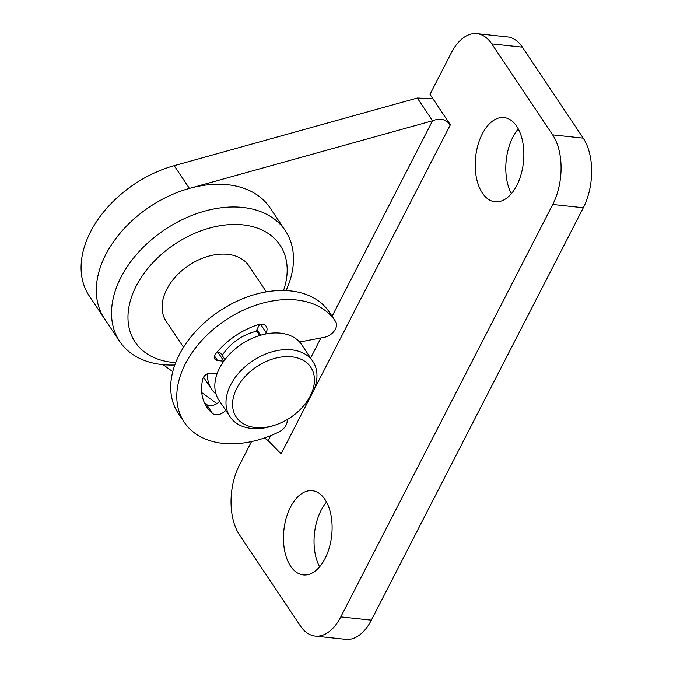 <?xml version="1.0" encoding="UTF-8"?>
<svg xmlns="http://www.w3.org/2000/svg" width="673" height="673" viewBox="0 0 673 673"><rect width="100%" height="100%" fill="white"/><g stroke="black" fill="none" stroke-linecap="round" stroke-linejoin="round"><path stroke-width="1.01" d="M287.077 419.658A11.954 8.135 -33.8 0 1 278.757 432.041A90.905 61.891 -33.8 0 1 184.251 422.249A90.905 61.891 -33.8 0 1 225.388 320.255A90.905 61.891 -33.8 0 1 335.364 321.147A90.905 61.891 -33.8 0 1 335.575 321.475A11.954 8.135 -33.8 0 1 334.372 330.805A11.954 8.135 -33.8 0 1 324.193 337.341L299.569 342.027M329.492 312.381A90.905 61.891 146.2 0 0 329.274 312.053A90.905 61.891 146.2 0 0 219.305 311.162A90.905 61.891 146.2 0 0 178.16 413.146L184.251 422.249M259.627 324.327L256.884 329.661A2.389 1.624 146.2 0 0 256.85 331.2L259.728 335.499M265.389 334.044L266.138 332.597A9.565 6.511 146.2 0 0 266.256 326.447A9.565 6.511 146.2 0 0 258.045 324.714A63.758 43.409 146.2 0 0 215.739 353.729A6.377 4.341 146.2 0 0 214.838 359.071A6.377 4.341 146.2 0 0 217.556 360.56L223.756 361.216M224.959 359.601L221.198 353.99A7.967 5.426 146.2 0 0 217.808 352.139L217.118 352.063M217.076 373.759L211.095 373.128A6.377 4.341 146.2 0 0 202.817 378.865A63.758 43.409 146.2 0 0 206.813 407.148A63.758 43.409 146.2 0 0 212.449 413.432A9.565 6.511 146.2 0 0 225.741 410.362M219.65 401.268A9.565 6.511 -33.8 0 1 206.359 404.338A63.758 43.409 -33.8 0 1 204.188 402.319M286.05 290.576A99.621 67.822 146.2 0 0 285.293 230.637L270.075 207.89A99.621 67.822 146.2 0 0 149.566 206.914A99.621 67.822 146.2 0 0 104.475 318.682L89.257 295.935A99.621 67.822 -33.8 0 1 174.189 165.667L417.336 98.031L432.546 120.778L332.083 316.26M285.293 230.637A99.621 67.822 146.2 0 0 164.776 229.661A99.621 67.822 146.2 0 0 119.693 341.421L104.475 318.682A99.621 67.822 -33.8 0 1 189.407 188.415L432.546 120.778C440.159 117.817 446.031 119.18 450.17 124.867L450.338 124.884M310.573 396.481L281.07 453.888L268.157 440.638L264.464 437.972M216.925 403.598L201.749 392.628M172.751 371.664L163.093 364.682M417.336 98.031L432.874 98.679M268.106 440.605L268.477 441.21L268.157 440.638L270.739 435.616M476.879 33.65A49.81 28.283 96.1 0 1 491.778 43.905L552.642 134.878A49.81 28.283 96.1 0 1 552.743 204.483L340.799 616.88A49.81 28.283 96.1 0 1 315.216 636.086L345.796 639.35A49.81 28.283 -83.9 0 0 371.37 620.144L583.314 207.747A49.81 28.283 -83.9 0 0 583.213 138.142L522.357 47.169A49.81 28.283 -83.9 0 0 507.459 36.914L476.879 33.65A49.81 28.283 96.1 0 0 451.305 52.856L429.98 94.346L450.372 124.825L313.66 390.475M281.07 453.888L279.665 452.138M315.216 636.086A49.81 28.283 96.1 0 1 300.326 625.831L239.462 534.858A49.81 28.283 96.1 0 1 239.361 465.253L251.525 441.589M482.381 193.058A42.34 24.043 96.1 0 1 478.007 144.855A42.34 24.043 96.1 0 1 504.035 117.573A42.34 24.043 96.1 0 1 523.443 162.235A42.34 24.043 96.1 0 1 495.042 201.774A42.34 24.043 96.1 0 1 482.381 193.058M290.618 566.186A42.34 24.043 96.1 0 1 286.252 517.983A42.34 24.043 96.1 0 1 312.272 490.701A42.34 24.043 96.1 0 1 331.688 535.355A42.34 24.043 96.1 0 1 303.279 574.902A42.34 24.043 96.1 0 1 290.618 566.186M326.523 502.066A42.34 24.043 -83.9 0 0 319.608 566.801M518.286 128.947A42.34 24.043 -83.9 0 0 511.371 193.673M207.452 373.793A49.81 33.911 146.2 0 0 211.524 389.112A49.81 33.911 146.2 0 0 216.016 394.1M256.859 331.2A39.85 27.13 146.2 0 0 222.208 355.495M216.841 373.734A39.85 27.13 146.2 0 0 216.874 374.331M303.018 406.551L304.272 405.112A49.81 33.911 146.2 0 0 312.869 361.435L301.714 344.761A49.81 33.911 146.2 0 0 241.456 344.273A49.81 33.911 146.2 0 0 218.91 400.157L230.065 416.831A49.81 33.911 146.2 0 0 236.088 422.997A49.81 33.911 146.2 0 0 273.718 425.555L275.526 424.941A44.83 30.521 146.2 0 0 303.018 406.551A44.83 30.521 146.2 0 0 303.077 360.265A44.83 30.521 146.2 0 0 246.453 375.122A44.83 30.521 146.2 0 0 241.657 422.644A44.83 30.521 146.2 0 0 275.526 424.941M312.869 361.435A49.81 33.911 146.2 0 0 252.611 360.947A49.81 33.911 146.2 0 0 230.065 416.831M119.693 341.421A99.621 67.822 146.2 0 0 131.731 353.746A99.621 67.822 146.2 0 0 174.803 365.002M283.518 290.492A87.17 59.342 146.2 0 0 192.697 234.196A87.17 59.342 146.2 0 0 145.646 352.862A87.17 59.342 146.2 0 0 175.695 362.629M266.331 291.872L248.968 265.911A49.81 33.911 146.2 0 0 188.709 265.423A49.81 33.911 146.2 0 0 166.164 321.307L183.527 347.268M256.884 329.661L260.611 335.238M260.518 324.209L266.138 332.597M214.51 356L217.556 360.56M217.808 352.139L223.823 361.123M206.359 404.338L212.449 413.432M174.189 165.667L189.407 188.415M320.928 337.964L310.606 358.053M371.37 620.144L340.799 616.88M522.357 47.169L491.778 43.905M583.213 138.142L552.642 134.878M583.314 207.747L552.743 204.483M329.274 312.053L335.364 321.147M203.532 377.174L211.524 389.112"/></g></svg>
